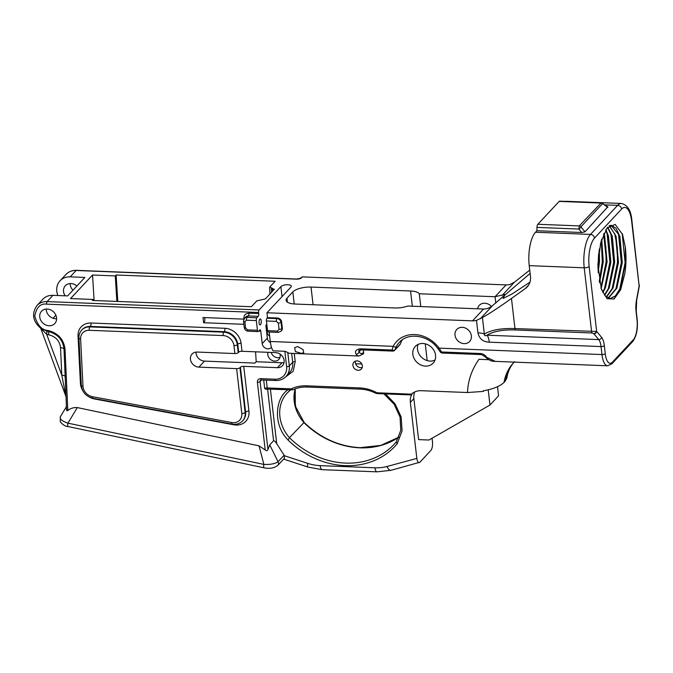 <?xml version="1.0" encoding="UTF-8"?>
<svg xmlns="http://www.w3.org/2000/svg" width="673" height="673" viewBox="0 0 673 673"><rect width="100%" height="100%" fill="white"/><g stroke="black" fill="none" stroke-linecap="round" stroke-linejoin="round"><path stroke-width="1.01" d="M529.954 282.189L511.96 294.034L503.017 298.45L504.674 295.27L530.122 273.398M420.776 306.56L419.296 293.756L495.042 296.734L504.716 294.438L503.589 296.053L492.594 305.609C489.851 307.839 486.848 308.974 483.567 309.033L472.53 320.861A16.287 13.94 -137 0 0 476.492 320.39L482.415 317.513C489.229 313.778 498.912 307.426 511.472 298.459L514.963 328.575L596.665 331.469A2.566 2.212 140 0 1 593.838 333.732L592.055 332.984L515.417 329.972C502.975 329.543 493.502 331.284 487 335.196A12.821 4.703 -87.7 0 1 489.288 342.17C483.063 341.96 479.277 338.839 477.931 332.815L476.492 320.39M385.595 393.932L395.009 403.792L401.167 416.949L402.084 430.922L397.154 443.835A80.07 68.562 43 0 1 390.878 450.254A80.07 68.562 43 0 1 387.118 453.299A80.07 68.562 43 0 1 345.106 465.64A80.07 68.562 43 0 1 288.12 440.117L289.449 437.669L304.129 422.417L295.27 406.029L295.262 388.817M362.242 367.399A5.081 4.349 43 0 1 360.652 367.626A5.081 4.349 43 0 1 355.495 361.098M357.085 360.879A5.081 4.349 43 0 1 361.788 363.958A5.081 4.349 43 0 1 361.342 369.048A5.081 4.349 43 0 1 358.171 370.276A5.081 4.349 43 0 1 353.468 367.197A5.081 4.349 43 0 1 353.914 362.116A5.081 4.349 43 0 1 357.085 360.879M418.084 344.425A12.215 10.457 43 0 0 430.156 361.098A12.215 10.457 43 0 0 432.318 360.972L434.985 360.097M422.888 343.491A12.215 10.457 43 0 1 434.194 350.902A12.215 10.457 43 0 1 433.118 363.126A12.215 10.457 43 0 1 425.496 366.095A12.215 10.457 43 0 1 414.189 358.684A12.215 10.457 43 0 1 415.266 346.46A12.215 10.457 43 0 1 422.888 343.491M471.361 335.81A8.791 7.529 43 0 1 469.619 341.489A8.791 7.529 43 0 1 460.912 342.877A8.791 7.529 43 0 1 455.015 335.171A8.791 7.529 43 0 1 456.765 329.492A8.791 7.529 43 0 1 465.464 328.104A8.791 7.529 43 0 1 471.361 335.81M60.671 416.377C59.14 418.699 61.554 420.953 67.923 423.149L77.311 407.577L259.055 445.854L263.866 464.412A3.256 0.967 101.9 0 0 264.136 467.828C269.713 468.988 274.298 468.139 277.907 465.27L277.907 465.27A3.256 2.785 -137 0 0 278.033 461.728L269.755 444.836L267.963 449.581C267.408 450.893 266.491 451.019 265.212 449.968L257.38 382.272A2.12 0.774 -6.6 0 0 260.089 381.549L267.963 449.581M277.907 465.27L284.334 458.389L284.393 455.73A3.256 2.785 -137 0 0 284.115 455.209L278.033 461.728C275.021 463.815 270.302 464.707 263.866 464.412L67.923 423.149A3.256 0.967 -78.1 0 0 68.192 426.564L68.192 426.564C65.718 426.556 63.085 425.008 60.276 421.895L60.326 416.789L66.417 406.702M472.53 320.861L266.954 312.768L290.997 287.009A5.434 1.977 -6.6 0 0 291.342 286.185A5.434 1.977 -6.6 0 0 287.859 284.755A5.434 1.977 -6.6 0 0 280.885 286.605L259.097 309.95A1.952 0.715 92.3 0 0 258.617 312.491L46.622 304.146C40.422 303.279 36.468 307.258 34.769 316.083C37.469 325.337 41.903 330.149 48.077 330.502C57.971 333 63.624 339.167 65.02 349.018L67.822 410.496C66.795 411.043 66.408 410.673 66.677 409.411M280.002 357.405A6.646 5.687 43 0 1 277.84 357.733A6.646 5.687 43 0 1 271.177 352.433M279.909 353.964A6.646 5.687 43 0 1 278.849 359.475A6.646 5.687 43 0 1 274.702 361.09A6.646 5.687 43 0 1 268.031 352.307M269.646 336.046A5.081 4.349 43 0 1 266.954 331.974A5.081 4.349 43 0 1 267.425 329.442M301.235 353.317L303.767 352.761L303.077 349.581L297.676 346.561L294.665 347.621L295.388 351.558L301.235 353.317M243.862 324.302L203.625 322.72L203.019 317.53L243.87 319.137L243.811 318.657C243.777 315.242 245.46 313.416 248.875 313.189L258.743 313.576L258.617 312.491M261.225 320.769A3.029 1.11 92.3 0 0 260.283 318.893A3.029 1.11 92.3 0 0 259.097 323.057A3.029 1.11 92.3 0 0 260.039 324.941A3.029 1.11 92.3 0 0 261.225 320.769M204.592 317.589A3.029 1.11 -87.7 0 1 204.794 318.548A3.029 1.11 -87.7 0 1 203.625 322.72M47.186 309.042A9.035 7.739 43 0 1 55.556 314.527A9.035 7.739 43 0 1 54.765 323.57A9.035 7.739 43 0 1 49.121 325.766A9.035 7.739 43 0 1 40.759 320.281A9.035 7.739 43 0 1 41.549 311.237A9.035 7.739 43 0 1 47.186 309.042M46.244 309.058A9.035 7.739 -137 0 0 55.666 318.758A9.035 7.739 -137 0 0 56.616 318.741M76.907 285.983A9.035 7.739 -137 0 0 70.968 283.56A9.035 7.739 -137 0 0 65.331 285.756A9.035 7.739 -137 0 0 65.138 295.809M608.173 298.097L616.375 288.212L621.835 262.537L619.438 236.475L618.874 234.726L611.042 225.312M609.477 225.598L611.32 225.312L616.098 228.349L619.892 236.492L622.281 262.563L616.821 288.229L608.4 298.189M606.314 296.902L612.573 288.061L618.033 262.394L615.635 236.324L615.072 234.574L609.225 225.791M609.385 225.657L616.089 236.341L618.479 262.411L613.019 288.078L606.533 297.079M607.769 227.188L612.279 236.198L614.676 262.26L609.216 287.926L604.707 295.22M604.489 294.951L608.771 287.909L614.23 262.243L611.833 236.181L607.559 227.432M602.697 292.099L604.968 287.758L610.428 262.091L608.03 236.03L605.65 230.082M605.885 229.712L608.476 236.046L610.874 262.108L605.414 287.775L602.907 292.486M600.964 288.052L606.625 261.94L603.622 234.011M603.866 233.472L604.674 235.895L607.071 261.957L601.157 288.633M599.416 281.861L602.823 261.789L601.469 239.916M601.738 239.066L603.269 261.814L599.593 282.744M598.053 270.882L599.02 261.646L599.046 250.81M599.365 248.875L599.466 261.662L598.188 272.784M495.235 361.376L486.604 357.287C485.418 355.302 483.5 354.048 480.833 353.527A2.566 0.942 92.3 0 0 481.548 354.587L485.191 356.783C488.564 360.08 491.913 361.611 495.244 361.376L607.635 365.801A18.095 6.629 -87.7 0 1 601.973 354.553L439.124 348.143L441.572 351.987A2.566 0.942 144.6 0 1 440.293 351.962L440.293 351.962A2.566 2.566 0 0 0 442.287 353.047L481.548 354.587M396.237 346.696L395.101 349.573L400.427 343.869A2.566 2.196 43 0 1 400.006 344.576L394.689 350.28A2.566 2.196 -137 0 0 395.101 349.573A2.566 1.683 14.9 0 1 391.997 350.027L393.167 346.334A2.566 1.287 27.7 0 0 396.237 346.696A26.575 22.756 -137 0 1 399.274 342.414C408.065 332.025 428.659 335.028 437.955 348.681L440.293 351.962M402.303 339.789A26.575 22.756 -137 0 0 400.427 343.869M261.561 379.976L260.089 381.549A1.952 1.674 -137 0 1 260.485 380.287L261.393 379.967A2.12 0.774 -87.7 0 1 260.729 378.655L274.954 379.21A2.12 0.774 92.3 0 0 275.619 380.531C279.833 380.64 283.325 379.269 286.092 376.417A16.287 13.94 -137 0 0 289.323 365.902A2.12 0.774 173.4 0 1 286.614 366.625L284.839 351.281L287.766 352.459A18.095 6.629 92.3 0 0 289.626 353.283L358.877 356.009A18.095 6.629 -87.7 0 1 356.101 354.149C354.578 351.474 355.882 349.682 360.021 348.774L391.997 350.027A2.566 0.942 92.3 0 0 392.712 351.087A2.566 2.566 0 0 0 394.689 350.28M269.175 332.025L270.277 341.489A18.095 6.629 92.3 0 0 273.12 350.818L284.839 351.281M529.744 270.142L514.466 282.18L510.05 284.435A16.287 13.94 -137 0 1 506.088 284.906L302.328 276.881L300.234 278.294L296.717 279.017L76.428 270.344A1.952 0.715 -87.7 0 0 76.142 270.487L296.431 279.16A1.952 0.715 -87.7 0 1 296.717 279.017M266.954 312.768L267.509 317.622L277.444 318.009A4.038 3.458 43 0 1 281.625 321.896L282.34 328.037A4.038 3.458 43 0 1 281.541 330.645L280.986 331.242A4.038 3.458 -137 0 0 281.785 328.634A2.12 0.774 173.4 0 1 279.076 329.349L277.495 331.057A2.12 0.774 92.3 0 0 278.159 332.378L268.224 331.982A2.12 0.774 -87.7 0 1 267.56 330.67L277.495 331.057M488.548 359.668L478.991 359.289C471.781 369.527 467.954 380.607 467.508 392.519L421.172 390.702A16.287 13.94 43 0 0 411.506 394.159L411.632 394.033M511.472 298.459L525.436 288.473A16.287 13.94 43 0 0 527.228 286.9A16.287 13.94 43 0 0 530.467 276.384L529.222 265.65A25.641 9.397 -87.7 0 1 535.515 232.244L536.919 230.738L581.716 232.505L578.873 229.056L579.293 225.901L601.208 202.792M536.987 227.407L578.873 229.056A2.566 0.555 -39.6 0 1 581.304 227.348L585.005 231.823L607.803 206.83L601.174 202.792L559.658 201.16A3.256 1.195 92.3 0 0 559.179 201.395L537.836 224.269A3.256 1.195 92.3 0 0 536.987 227.407L536.919 230.738M565.446 201.387A25.641 9.397 -87.7 0 1 566.38 201.294L621.372 203.456A25.641 9.397 -87.7 0 0 617.621 205.358L605.019 204.861M585.005 231.823L581.716 232.505M639.325 284.906L639.274 286.345A2.566 0.892 -169.3 0 0 639.14 285.958L631.863 220.408C631.047 210.548 627.547 204.895 621.372 203.456M612.06 289.171L617.494 262.386L617.284 247.521L614.668 233.472M615.862 289.323L621.305 262.529L618.47 233.624M619.665 289.474L625.108 262.68L622.205 233.565M610.058 298.593L615.391 295.935L620.161 288.397L625.638 262.689L625.225 246.705L622.559 234.541L615.189 224.437L607.172 227.895L600.711 242.617L597.86 264.624L601.393 289.356L607.088 298.677L614.096 299.022L620.666 289.735L624.906 273.23L620.624 288.372L615.736 296.053L610.226 298.602L605.246 295.859L601.098 288.481M600.947 287.994L606.087 261.932L605.877 247.067L603.588 234.103M604.455 288.868L609.889 262.083L607.063 233.169M608.257 289.02L613.692 262.234L610.865 233.321M597.918 268.182L598.634 253.721M599.29 281.23L602.285 261.78L601.267 240.589M625.225 246.705A36.636 13.426 -87.7 0 1 624.906 273.23M70.118 283.569A9.035 7.739 -137 0 0 72.995 290.181M116.875 301.411L115.268 275.913L116.126 274.996L275.139 281.255L269.688 287.093L272.447 288.355L272.632 291.19M116.126 274.996L117.8 301.454M233.952 345.594A2.608 0.951 -6.6 0 0 237.291 344.711L238.208 352.66A2.608 0.951 173.4 0 1 234.869 353.552L233.952 345.594A10.423 8.926 -137 0 0 223.15 335.575L89.231 330.3A10.423 8.926 -137 0 0 80.609 338.931L82.989 386.218A10.423 8.926 -137 0 0 92.403 396.7L231.781 422.526A10.423 8.926 -137 0 0 241.8 413.432L236.618 368.619A2.608 0.951 -6.6 0 0 239.958 367.727L240.412 367.239A2.608 0.951 173.4 0 1 243.752 366.348L248.943 411.161A15.63 13.384 43 0 1 233.91 424.806L94.531 398.98A2.608 0.808 100.5 0 0 94.531 398.593M242.011 351.281A2.608 0.951 -6.6 0 0 238.671 352.172L237.754 344.214A13.023 11.155 -137 0 0 224.244 331.688L90.333 326.413A13.023 11.155 -137 0 0 82.207 329.577L81.744 330.064A13.023 11.155 43 0 1 89.871 326.901L223.789 332.176A13.023 11.155 43 0 1 237.291 344.711L237.754 344.214A2.608 0.951 173.4 0 1 241.094 343.323L242.011 351.281L275.678 352.61A8.143 6.974 43 0 1 283.215 357.548A8.143 6.974 43 0 1 282.5 365.691A8.143 6.974 43 0 1 277.419 367.677L243.752 366.348M238.208 352.66L238.671 352.172M259.097 309.95L47.102 301.597A16.287 13.94 -137 0 0 36.939 305.559C31.278 313.879 32.8 321.669 41.507 328.937L48.237 331.495C57.432 333.825 62.682 339.554 63.985 348.698L66.577 410.16M65.962 396.456L61.781 375.147L60.536 347.647C59.603 340.79 55.691 336.517 48.793 334.817L46.715 334.38L40.876 328.5M65.239 376.199A6.511 2.532 -2.6 0 0 61.781 375.147L46.715 334.38A6.511 1.775 -75 0 0 46.614 331.15M55.893 315.242L53.074 318.262M269.915 294.101L269.688 287.093M93.354 300.486L93.286 299.468L92.369 300.452L251.382 306.711L256.834 300.873L265.423 298.913L274.332 289.146M274.147 289.567L272.447 288.355M196.028 352.105A8.143 6.974 -137 0 0 204.516 361.107L254.941 363.092L256.203 361.738L282.012 362.755A8.143 6.974 -137 0 0 284.056 362.545M255.58 351.819L256.203 361.738M115.268 275.913L92.529 275.021L70.547 298.568L93.286 299.468M92.529 275.021L94.136 300.52M419.296 293.756A14.2 5.165 -6.6 0 0 410.572 290.988L311.027 287.068A14.2 5.165 -6.6 0 0 292.822 291.905L286.992 298.156A14.2 5.165 -6.6 0 0 286.084 300.309A14.2 5.165 -6.6 0 0 295.186 304.036L394.74 307.956A14.2 5.165 -6.6 0 0 407.813 306.047L483.567 309.033M236.618 368.619L198.888 367.13A8.143 6.974 43 0 1 191.351 362.192A8.143 6.974 43 0 1 192.066 354.04A8.143 6.974 43 0 1 197.147 352.063L234.869 353.552M67.822 410.496C70.488 408.343 73.651 407.367 77.311 407.577M248.875 313.189A2.12 0.774 -87.7 0 1 248.354 315.948L258.222 316.335A2.12 0.774 92.3 0 0 258.743 313.576M271.471 347.276A5.434 4.661 43 0 1 271.253 347.529A5.434 4.661 43 0 1 265.869 348.387A5.434 4.661 43 0 1 262.218 343.617L260.771 331.116A2.12 0.774 92.3 0 0 260.106 329.795A2.12 0.774 92.3 0 0 259.803 329.955L258.424 331.427A2.12 0.774 92.3 0 1 258.112 331.587L248.244 331.2A2.12 0.774 -87.7 0 1 247.58 329.879L245.586 328.037A2.12 0.774 173.4 0 1 244.232 327.482L243.517 321.332A2.12 0.774 -6.6 0 0 244.879 321.887L246.461 320.18A2.12 0.774 -87.7 0 1 246.974 317.42L248.354 315.948A4.038 3.458 -137 0 0 245.838 316.933L244.459 318.405A4.038 3.458 -137 0 1 246.974 317.42L256.85 317.816A2.12 0.774 92.3 0 0 256.329 320.575L246.461 320.18M270.42 342.624A5.434 4.661 43 0 1 267.341 338.132L262.218 343.617M259.055 445.854L265.212 449.968M247.58 329.879L257.448 330.266L256.329 320.575M266.828 324.352L265.86 325.387L267.341 338.132M266.954 325.429L265.86 325.387M266.441 320.971A2.12 0.774 -87.7 0 1 266.962 318.211L276.889 318.607A2.12 0.774 92.3 0 0 276.367 321.358L266.441 320.971L267.56 330.67M287.766 352.459L289.323 365.902L292.696 362.284A1.952 0.715 173.4 0 1 295.203 361.62L293.218 371.244L285.251 377.233M265.776 389.288L267.795 389.112A1.893 0.69 -87.7 0 1 267.206 387.934L291.14 388.876L292.772 389.852C297.163 387.791 301.958 386.849 307.174 387.042A1.952 0.715 -87.7 0 1 306.568 385.822L359.609 387.917C365.599 388.17 371.395 389.802 377.006 392.796L375.963 393.066M306.568 385.822C300.999 385.621 295.859 386.639 291.14 388.876L292.006 389.911M267.795 389.112L292.772 389.852M288.12 440.117L286.572 438.316C273.095 423.696 275.358 397.634 288.263 389.583L290.156 390.298L287.178 393.04A36.603 31.345 -137 0 0 289.44 437.702M258.222 316.335L256.85 317.816M266.071 389.095L264.699 388.599A1.952 0.715 173.4 0 1 267.206 387.934L266.306 380.161M269.755 444.836L273.575 440.748C274.172 440.504 275.223 441.48 276.712 443.667L284.115 455.209M264.136 467.828L68.192 426.564M257.448 330.266A2.12 0.774 92.3 0 0 258.112 331.587M36.939 305.559L42.794 299.283A16.287 13.94 43 0 1 52.957 295.329L67.645 295.91L84.882 277.436L70.194 276.855A16.287 13.94 -137 0 0 60.032 280.809A16.287 13.94 -137 0 0 57.878 295.523M266.962 318.211L267.509 317.622M477.594 308.798A8.791 7.529 43 0 1 479.277 305.365A8.791 7.529 43 0 1 491.433 306.459M360.021 348.774A2.566 0.942 92.3 0 0 360.728 349.834L358.776 350.406L358.978 351.945A15.529 5.695 92.3 0 0 363.63 352.391L363.353 349.935M416.839 458.414C417.428 462.057 418.438 463.335 419.868 462.25L391.005 470.309A6.511 2.97 -105.1 0 1 387.009 466.482L416.839 458.414L410.362 402.404L413.87 398.635A16.287 13.94 43 0 1 414.686 391.972M419.868 462.25L430.905 450.422C432.243 448.538 432.764 445.619 432.478 441.665L432.074 438.232M514.576 361.653C510.538 365.902 507.955 371.395 506.811 378.15L505.112 381.263A48.851 41.827 43 0 1 514.021 362.259M514.155 362.124L513.516 362.781A48.851 41.827 -137 0 0 504.052 382.399C500.098 386.243 493.132 389.061 483.172 390.853L483.273 391.425L467.508 392.519M483.929 390.727L483.273 391.425M497.515 386.697L498.567 395.825L489.961 405.045L488.203 389.818M489.961 405.045L428.962 440.024L418.614 439.612L413.87 398.635M504.052 382.399L505.112 381.263M411.809 393.882L412.49 393.116M411.506 394.159L410.791 394.925L377.418 393.604A1.304 0.48 -87.7 0 1 377.006 392.796L411.506 394.159M412.086 393.89A16.287 13.94 -137 0 0 410.362 402.404M377.603 393.512A1.304 0.48 -87.7 0 1 377.418 393.604L375.837 393.293C370.764 390.744 365.557 389.356 360.223 389.129A1.952 0.715 -87.7 0 1 359.609 387.917M397.154 443.835L396.271 441.934L400.78 430.316L400.048 417.041L394.126 404.204L383.913 393.865M427.195 360.602L425.252 343.827M363.639 352.383A2.566 2.196 43 0 1 363.126 354.04L363.126 354.04A2.566 2.196 -137 0 0 363.63 352.391L363.639 352.383M361.805 363.992L355.613 363.748M506.088 284.906L495.042 296.734L495.774 303.043M603.101 203.498A2.566 0.547 125.3 0 1 603.109 203.986L602.411 203.793L581.06 226.666L581.304 227.348M482.415 317.513L484.341 334.144C491.097 329.963 501.309 328.113 514.963 328.575A2.566 0.942 92.3 0 0 515.417 329.972M639.35 285.739A2.566 1.001 -176.4 0 0 639.291 285.503A3.845 1.396 -6.6 0 1 639.114 285.756L631.619 220.996A3.845 1.396 -6.6 0 0 631.863 220.408M623.282 351.626L623.778 349.994L633.2 339.899A15.529 5.695 92.3 0 0 637.011 319.658L636.086 311.675A15.386 5.636 -87.7 0 1 636.515 299.906L639.14 285.958A8.976 3.289 92.3 0 0 639.114 285.756M623.366 351.542L621.196 353.863L621.818 352.097A25.439 9.321 92.3 0 0 622.273 351.634L623.333 350.507A25.439 9.321 92.3 0 0 623.778 349.994M477.931 332.815A12.821 4.669 -6.6 0 1 484.341 334.144C484.333 335.76 485.225 336.113 487 335.196L598.751 339.596L593.838 333.732M592.055 332.984A2.566 0.942 92.3 0 1 591.592 331.596L584.214 267.812A3.845 1.396 -6.6 0 0 589.144 266.5L596.64 331.259A3.845 1.396 -6.6 0 1 596.354 331.511A2.566 2.078 131.7 0 1 593.712 333.615M356.101 354.149A2.566 2.154 -35.5 0 0 358.978 351.945L360.947 349.842M270.277 341.489L393.167 346.334A29.132 24.951 43 0 1 439.124 348.143L437.955 348.681M486.604 357.287A2.566 1.666 143.9 0 1 485.191 356.783M398.853 437.181A78.118 66.888 43 0 1 359.836 447.823A78.118 66.888 43 0 1 303.708 422.392M289.449 437.669A78.118 66.888 -137 0 0 345.586 463.1A78.118 66.888 -137 0 0 386.42 451.162A78.118 66.888 -137 0 0 390.197 448.125A78.118 66.888 -137 0 0 394.328 444.121A78.118 66.888 -137 0 0 396.279 441.917M280.885 286.605L282.037 296.6M241.8 413.432A2.608 0.951 -6.6 0 0 245.14 412.541A13.023 11.155 43 0 1 242.549 420.953L243.012 420.457A13.023 11.155 -137 0 0 245.603 412.044L240.412 367.239M239.958 367.727L245.14 412.541L245.603 412.044A2.608 0.951 -6.6 0 1 248.943 411.161M442.287 353.047A2.566 0.942 92.3 0 1 441.572 351.987L480.833 353.527M605.263 353.678A2.566 0.934 -6.6 0 1 601.973 354.553L601.048 346.57A12.821 4.703 92.3 0 0 598.751 339.596A2.566 2.212 -40 0 0 601.586 337.333A15.386 5.636 -87.7 0 1 604.337 345.695L605.263 353.678A15.529 5.695 92.3 0 0 612.396 362.183L621.818 352.097M604.337 345.695A2.566 0.934 -6.6 0 1 601.048 346.57L489.288 342.17M596.64 331.259A8.976 3.289 92.3 0 0 596.665 331.469L601.586 337.333M535.515 232.244L590.507 234.406L617.621 205.358A3.845 3.298 -137 0 1 621.608 209.059L594.495 238.107A3.845 3.298 -137 0 0 590.507 234.406A25.641 9.397 -87.7 0 0 584.214 267.812L529.222 265.65M631.619 220.996A21.797 7.992 92.3 0 0 621.608 209.059M594.495 238.107A21.797 7.992 92.3 0 0 589.144 266.5M302.328 276.881L301.445 277.831A3.912 1.422 173.4 0 1 296.431 279.16M301.445 277.831A1.952 1.674 -137 0 0 300.234 278.286M231.781 422.526A2.608 0.808 100.5 0 0 232.219 424.108C236.341 424.781 239.781 423.729 242.549 420.953M92.403 396.7A2.608 0.808 100.5 0 0 92.849 398.281L232.219 424.108M82.989 386.218A2.608 1.01 177.1 0 1 81.307 385.368C82.207 392.182 86.051 396.49 92.849 398.281M80.609 338.931A2.608 1.01 177.1 0 1 78.926 338.082L81.307 385.368M89.231 330.3A2.608 0.959 -87.7 0 1 89.871 326.901L90.333 326.413A2.608 0.959 92.3 0 0 90.973 323.015L224.883 328.289A15.63 13.384 43 0 1 241.094 343.323M223.15 335.575A2.608 0.959 -87.7 0 1 223.789 332.176L224.244 331.688A2.608 0.959 92.3 0 0 224.883 328.289M94.531 398.98A15.63 13.384 43 0 1 89.854 397.356M82.821 390.794A15.63 13.384 43 0 1 80.415 383.257L78.034 335.97A15.63 13.384 43 0 1 90.973 323.015M81.214 383.4A2.608 1.01 -2.9 0 0 80.415 383.257M233.91 424.806A2.608 0.808 100.5 0 0 233.901 424.301M78.985 336.172A2.608 1.01 -2.9 0 0 78.034 335.97M65.02 349.018A1.952 0.757 -2.6 0 1 63.985 348.698A6.511 2.532 -2.6 0 0 60.536 347.647M48.077 330.502A1.952 0.623 -81 0 0 48.237 331.495A6.511 2.086 -81 0 1 48.793 334.817M391.005 470.309L377.015 471.84L322.216 469.687L308.066 467.104A6.511 1.607 -71.9 0 1 307.788 463.377A45.596 39.042 -137 0 0 320.18 465.64L374.97 467.794A45.596 39.042 -137 0 0 387.009 466.482M284.393 455.73L307.788 463.377M322.216 469.687A6.511 2.389 -87.7 0 1 320.18 465.64M271.379 288.313L271.631 292.259M46.622 304.146A1.952 0.715 -87.7 0 1 47.102 301.597L52.957 295.329M287.455 302.194L286.992 298.156M292.822 291.905L294.219 303.986M313.071 304.743L311.027 287.068M282.012 362.755L277.419 367.677M198.888 367.13L204.516 361.107M76.428 270.344C72.23 270.226 68.747 271.598 65.979 274.441A16.287 13.94 43 0 1 76.142 270.487L70.194 276.855M260.771 331.116L258.794 331.032M274.954 379.21A14.167 12.131 -137 0 0 286.614 366.625M257.38 382.272C257.355 380.009 258.474 378.798 260.729 378.655M244.879 321.887L245.586 328.037M279.076 329.349L278.361 323.208L281.078 322.485L281.785 328.634L282.34 328.037M276.367 321.358L278.361 323.208M291.67 353.359L292.696 362.284A16.287 13.94 43 0 1 289.466 372.8L286.092 376.417M263.715 380.06L264.699 388.599M295.556 407.056L294.177 395.144M290.046 390.39A36.603 31.345 -137 0 0 287.178 393.04M303.742 422.375A36.603 31.345 43 0 1 295.203 388.843M273.575 440.748L267.602 389.103M276.712 443.667L270.411 389.213M281.625 321.896L281.078 322.485A4.038 3.458 -137 0 0 276.889 318.607L277.444 318.009M294.261 353.46L295.203 361.62M377.015 471.84A6.511 2.389 -87.7 0 1 374.97 467.794M410.572 290.988L412.339 306.232M525.436 288.473L528.675 284.999M480.286 318.8L492.594 305.609M502.151 295.371L514.466 282.18M537.836 224.269L579.293 225.901A2.566 2.196 43 0 1 581.06 226.666M602.411 203.793A2.566 2.196 43 0 0 600.644 203.027L559.179 201.395M607.854 207.343L603.109 203.986M639.274 286.345L636.65 300.293A2.566 0.892 -169.3 0 0 636.515 299.906M636.65 300.293L636.254 311.288A2.566 0.934 173.4 0 1 636.086 311.675M636.254 311.288L637.171 319.271A2.566 0.934 173.4 0 1 637.011 319.658M637.171 319.271C638.029 328.895 636.532 336.323 632.687 341.556A2.566 2.196 -137 0 0 633.2 339.899M622.819 352.164A2.566 2.196 -137 0 0 623.333 350.507M621.768 353.291A2.566 2.196 -137 0 0 622.273 351.634M621.288 353.762L611.883 363.841A2.566 2.196 -137 0 0 612.396 362.183M360.728 349.834L392.712 351.087M304.12 422.408C320.449 438.089 339.116 446.51 360.122 447.68L380.767 445.408L398.87 437.156M81.744 330.064C79.742 332.294 78.8 334.961 78.926 338.082M40.775 328.424L65.954 396.54M308.066 467.104L283.644 459.129M261.393 379.967L275.619 380.531M294.244 394.26L295.826 407.947M290.559 390.004L290.105 390.348M243.517 321.332L244.459 318.405M244.232 327.482C244.678 329.677 246.015 330.923 248.244 331.2M278.159 332.378L280.986 331.242M65.979 274.441L60.032 280.809M307.174 387.042L360.223 389.129M396.296 441.892L394.328 444.121M623.324 351.584L632.687 341.556M611.883 363.841L607.635 365.801M363.126 354.048L358.877 356.009"/></g></svg>
